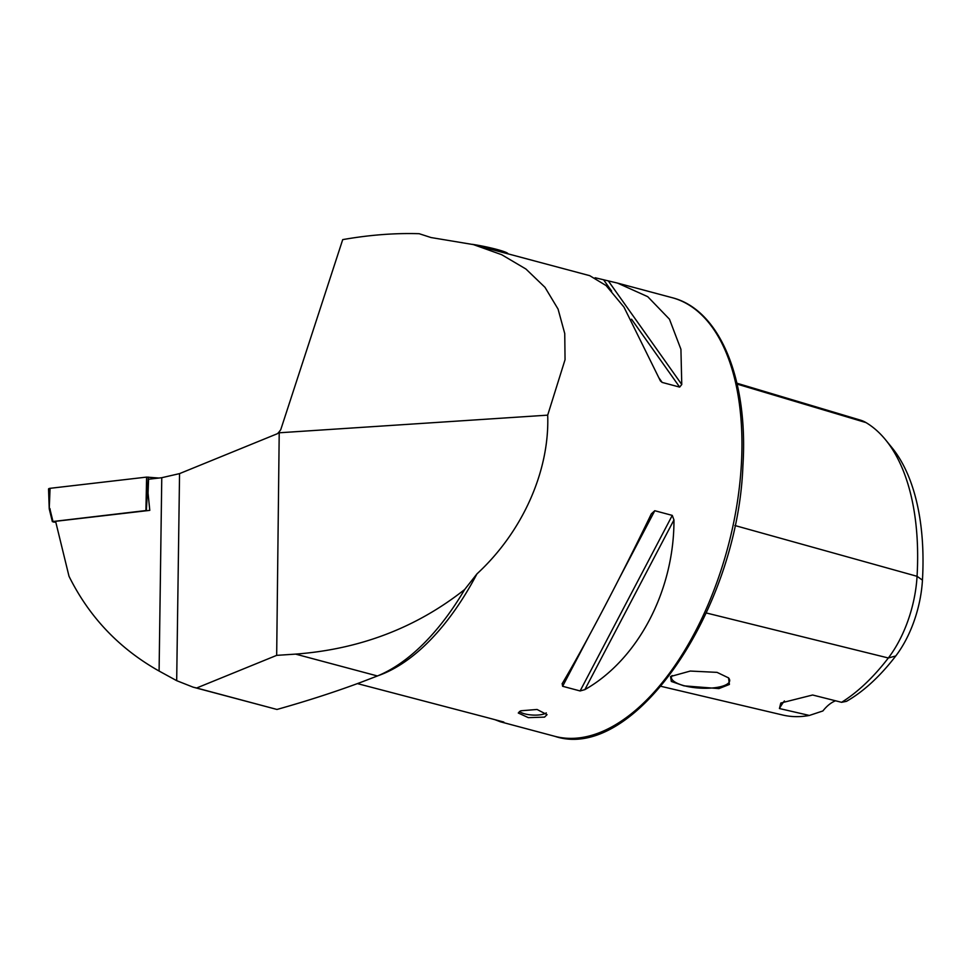 <?xml version="1.0" encoding="UTF-8"?>
<svg xmlns="http://www.w3.org/2000/svg" width="971" height="971" viewBox="0 0 971 971"><rect width="100%" height="100%" fill="white"/><g stroke="black" fill="none" stroke-linecap="round" stroke-linejoin="round"><path stroke-width="1.46" d="M671.956 297.636C720.021 309.555 748.459 379.612 742.912 465.813C737.705 609.594 633.82 762.915 554.805 736.309A227.032 118.462 105 0 0 741.346 464.781A227.032 118.462 105 0 0 671.956 297.636L617.532 283.095L647.73 296.677L669.468 319.204L680.926 349.305L681.763 384.504L679.664 387.101L662.173 382.428L660.414 380.948L623.94 307.054L606.086 285.559L589.749 275.679L473.423 244.607L431.027 237.543L419.181 233.708C394.979 232.955 369.49 234.921 342.714 239.619L280.74 429.716L279.223 431.767L277.585 433.624L179.55 473.617L161.769 477.708L148.575 479.237L148.041 493.037L149.789 510.37L55.59 521.306L69.014 576.289C89.211 617.022 119.239 648.604 159.098 671.046L161.769 477.708M546.26 712.884A14.419 4.515 3.3 0 1 544.731 713.709A14.419 4.515 3.3 0 1 531.186 714.947A14.419 4.515 3.3 0 1 519.424 711.464M520.772 710.784L537.06 709.473L547.049 714.656L544.537 717.12L528.309 717.642L518.271 712.993L520.772 710.784M684.009 685.854L718.928 688.597L729.403 684.446L728.553 677.892L717.059 672.369L690.284 671.058L670.512 676.532L671.325 681.448L684.009 685.854M672.09 675.525A29.191 9.152 -176.7 0 0 671.398 677.309A29.191 9.152 -176.7 0 0 684.082 685.696A29.191 9.152 -176.7 0 0 713.903 687.832A29.191 9.152 -176.7 0 0 729.682 680.671A29.191 9.152 -176.7 0 0 728.371 677.709M617.532 283.095L595.126 277.755M464.684 589.494C416.328 627.703 359.974 649.247 295.609 654.114L276.674 655.364L196.628 688.002L193.095 687.152L276.966 709.461C307.018 701.001 334.971 691.959 360.848 682.334L377.428 675.974A230.637 120.343 105 0 0 464.684 589.494L476.955 573.885C522.568 531.853 549.744 470.886 547.693 415.151L565.049 359.695L564.746 333.539L558.07 309.094L544.986 287.331L525.918 269.016L501.679 254.705L473.423 244.607M562.233 683.584L562.622 686.279L580.112 690.951L584.858 689.628C637.983 659.576 674.226 590.526 673.959 519.922L672.272 515.395L654.782 510.722L651.323 513.877C621.197 576.361 584.955 645.412 562.233 683.584L562.088 683.839M495.004 719.705L500.381 721.781L503.828 722.06L486.337 717.387L357.437 683.608M193.095 687.152L176.686 680.671L159.098 671.046M276.674 655.364L279.223 431.767M547.693 415.151L279.757 432.75M835.582 700.795A43.246 22.564 105 0 0 822.898 710.954L809.365 715.445L779.434 708.539L780.793 703.016L812.63 695.005L841.59 702.312L846.469 701.341A211.472 110.354 105 0 0 895.772 655.959L888.331 657.986A217.722 113.607 105 0 1 841.59 702.312M809.365 715.445A217.722 113.607 105 0 1 782.796 715.044L661.057 686.339M736.94 383.229L860.464 420.14A87.269 45.54 -75 0 1 865.998 422.591A217.722 113.607 105 0 1 885.649 439.924L891.948 447.643A211.472 110.354 105 0 1 922.45 580.124A81.03 42.287 105 0 1 895.772 655.959M885.649 439.924A217.722 113.607 105 0 1 917.061 576.313A87.269 45.54 105 0 1 888.331 657.986L706.33 612.98M779.434 708.539A43.246 22.564 105 0 1 784.41 700.941M276.966 709.461L196.628 688.002M472.319 244.328A25.222 2.464 11.5 0 1 488.219 247.326A25.222 2.464 11.5 0 1 507.906 253.552L508.149 253.929M52.361 521.585L145.917 510.552L146.609 477.101L158.868 478.035M50.176 509.083L49.23 508.755L50.176 509.083L49.23 508.755L50.067 488.316L146.609 477.101M52.361 521.658L49.23 508.828L48.55 489.044A2.889 0.898 3.3 0 1 50.067 488.316M55.82 522.228L53.332 522.01M148.308 477.089L146.342 510.552L147.361 510.649M378.132 675.682A227.032 118.462 -75 0 0 476.955 573.885M176.686 680.671L179.55 473.617M922.45 580.124L917.061 576.313L734.853 525.505M865.998 422.591L737.147 384.115M584.858 689.628L673.959 519.922M580.112 690.951L672.272 515.395M562.622 686.279L589.142 635.762M619.425 578.061L654.782 510.722M662.173 382.428L658.848 377.743M679.664 387.101L631.538 319.204M611.645 291.13L603.792 280.073M681.763 384.504L608.416 281.044M377.428 675.974L295.609 654.114M49.788 508.428L52.944 521.354M554.805 736.309L500.381 721.781"/></g></svg>
